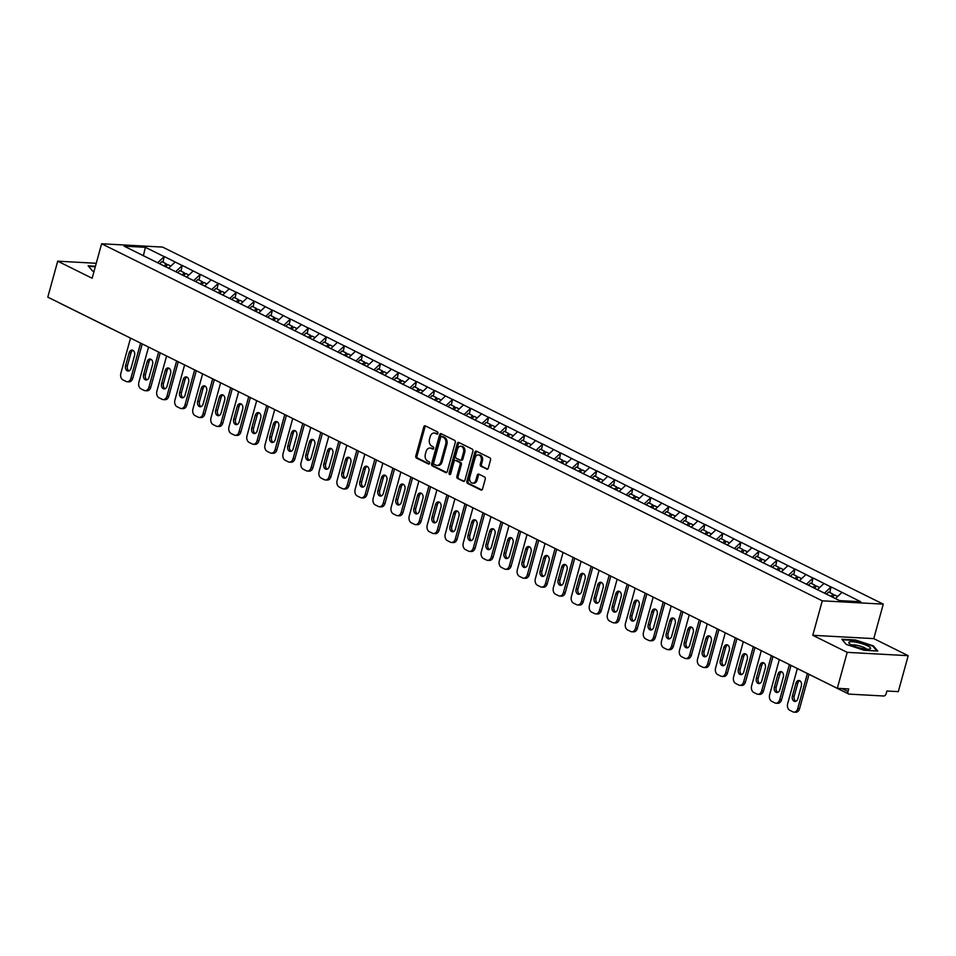 <?xml version="1.0" encoding="UTF-8"?>
<svg xmlns="http://www.w3.org/2000/svg" width="956" height="956" viewBox="0 0 956 956"><rect width="100%" height="100%" fill="white"/><g stroke="black" fill="none" stroke-linecap="round" stroke-linejoin="round"><path stroke-width="1.43" d="M437.896 433.367A1.195 0.848 -86.9 0 0 437.418 431.849L425.36 425.874A1.709 1.219 -86.9 0 0 423.783 426.926L415.8 455.928A1.709 1.219 -86.9 0 0 416.493 458.103L428.539 464.066A1.195 0.848 -86.9 0 0 429.16 461.82L427.595 461.043A5.461 3.896 -86.9 0 1 425.384 454.088L426.053 451.674A5.461 3.896 -86.9 0 1 429.985 448.017A5.461 3.896 -86.9 0 1 431.108 448.316L432.662 449.081A1.195 0.848 -86.9 0 0 433.283 446.834L431.73 446.058A5.461 3.896 -86.9 0 1 429.519 439.103L430.188 436.689A5.461 3.896 -86.9 0 1 434.108 433.032A5.461 3.896 -86.9 0 1 435.231 433.331L436.796 434.096A1.195 0.848 -86.9 0 0 437.896 433.367M486.7 469.169A1.709 1.219 -86.9 0 0 488.277 468.129L490.524 459.991A1.709 1.219 -86.9 0 0 489.83 457.816L476.447 451.184A1.709 1.219 -86.9 0 0 474.869 452.236L466.887 481.238A1.709 1.219 -86.9 0 0 467.568 483.413L480.952 490.046A1.709 1.219 -86.9 0 0 482.529 488.994L485.242 479.159A1.709 1.219 -86.9 0 0 484.549 476.984L478.825 474.152A1.709 1.219 -86.9 0 0 477.247 475.204L475.897 480.079A4.565 3.25 -86.9 0 1 472.623 483.139A4.565 3.25 -86.9 0 1 469.838 477.068L475.096 457.972A4.565 3.25 -86.9 0 1 478.382 454.913A4.565 3.25 -86.9 0 1 481.167 460.983L480.282 464.162A1.709 1.219 -86.9 0 0 480.976 466.337L487.417 469.217M812.779 635.298L847.207 652.351L837.301 688.308L47.8 297.137L57.707 261.179L92.135 278.244L101.623 243.768L822.28 600.822L812.779 635.298L873.772 638.62L883.272 604.144L822.28 600.822M455.259 442.509A1.709 1.219 -86.9 0 0 454.566 440.346L441.182 433.713A1.709 1.219 -86.9 0 0 439.605 434.765L431.622 463.768A1.709 1.219 -86.9 0 0 432.303 465.942L445.687 472.575A1.709 1.219 -86.9 0 0 447.265 471.523L455.259 442.509M458.82 442.449L472.192 449.081A1.709 1.219 -86.9 0 1 472.885 451.256L464.903 480.259A1.709 1.219 -86.9 0 1 463.325 481.31L457.589 478.466A1.709 1.219 -86.9 0 1 456.908 476.291L460.147 464.532A1.709 1.219 -86.9 0 0 459.454 462.357L455.654 460.481A1.709 1.219 -86.9 0 0 454.076 461.521L450.706 473.77A1.195 0.848 -86.9 0 1 449.117 472.981L457.243 443.5A1.709 1.219 -86.9 0 1 458.82 442.449M883.272 604.144L162.616 247.09L101.623 243.768M829.82 592.589L830.979 587.008L824.466 593.138M831.35 587.032L860.735 601.742L839.499 600.595L124.161 246.17L145.396 247.317L164.169 256.626L157.656 262.757M162.998 262.207L164.169 256.626M164.528 256.65L182.19 265.553L175.677 271.683M181.019 271.134L182.19 265.553M182.548 265.577L200.21 274.48L193.698 280.622M199.039 280.06L200.21 274.48M200.569 274.503L218.231 283.418L211.718 289.549M217.06 288.999L218.231 283.418M218.601 283.43L236.251 292.345L229.739 298.475M235.08 297.925L236.251 292.345M236.622 292.357L254.272 301.271L247.759 307.402M253.113 306.852L254.272 301.271M254.643 301.295L272.293 310.198L265.78 316.328M271.134 315.779L272.293 310.198M272.663 310.222L290.313 319.125L283.812 325.267M289.154 324.717L290.313 319.125M290.684 319.149L308.346 328.063L301.833 334.194M307.175 333.644L308.346 328.063M308.704 328.075L326.366 336.99L319.854 343.12M325.195 342.571L326.366 336.99M326.725 337.002L344.387 345.917L337.874 352.047M343.216 351.497L344.387 345.917M344.746 345.941L362.408 354.843L355.895 360.986M361.237 360.424L362.408 354.843M362.778 354.867L380.428 363.77L373.916 369.912M379.257 369.363L380.428 363.77M380.799 363.794L398.449 372.709L391.936 378.839M397.29 378.289L398.449 372.709M398.819 372.721L416.469 381.635L409.957 387.766M415.31 387.216L416.469 381.635M416.84 381.659L434.49 390.562L427.989 396.692M433.331 396.143L434.49 390.562M434.861 390.586L452.523 399.489L446.01 405.631M451.351 405.081L452.523 399.489M452.881 399.512L470.543 408.427L464.03 414.557M469.372 414.008L470.543 408.427M470.902 408.439L488.564 417.354L482.051 423.484M487.393 422.934L488.564 417.354M488.922 417.366L506.584 426.28L500.072 432.411M505.413 431.861L506.584 426.28M506.955 426.304L524.605 435.207L518.092 441.349M523.434 440.788L524.605 435.207M524.975 435.231L542.626 444.134L536.113 450.276M541.466 449.726L542.626 444.134M542.996 444.158L560.646 453.072L554.133 459.203M559.487 458.653L560.646 453.072M561.017 453.084L578.667 461.999L572.166 468.129M577.508 467.58L578.667 461.999M579.037 462.023L596.699 470.926L590.187 477.056M595.528 476.506L596.699 470.926M597.058 470.95L614.72 479.852L608.207 485.995M613.549 485.445L614.72 479.852M615.078 479.876L632.741 488.791L626.228 494.921M631.569 494.372L632.741 488.791M633.099 488.803L650.761 497.718L644.248 503.848M649.59 503.298L650.761 497.718M651.132 497.729L668.782 506.644L662.269 512.775M667.611 512.225L668.782 506.644M669.152 506.668L686.802 515.571L680.29 521.713M685.643 521.151L686.802 515.571M687.173 515.595L704.823 524.497L698.31 530.64M703.664 530.09L704.823 524.497M705.193 524.521L722.844 533.436L716.343 539.566M721.684 539.017L722.844 533.436M723.214 533.448L740.876 542.363L734.363 548.493M739.705 547.943L740.876 542.363M741.235 542.387L758.897 551.289L752.384 557.42M757.726 556.87L758.897 551.289M759.255 551.313L776.917 560.216L770.405 566.358M775.746 565.809L776.917 560.216M777.276 560.24L794.938 569.155L788.425 575.285M793.767 574.735L794.938 569.155M795.308 569.167L812.958 578.081L806.446 584.212M811.787 583.662L812.958 578.081M813.329 578.093L830.979 587.008M823.929 583.519L817.308 589.756M805.908 574.592L799.288 580.83M787.887 565.653L781.267 571.903M769.867 556.727L763.247 562.965M751.846 547.8L745.226 554.038M733.826 538.873L727.205 545.111M715.805 529.947L709.173 536.185M697.784 521.008L691.152 527.246M679.752 512.081L673.132 518.319M661.731 503.155L655.111 509.393M643.711 494.228L637.09 500.466M625.69 485.29L619.07 491.539M607.669 476.363L601.049 482.601M589.649 467.436L583.029 473.674M571.628 458.51L564.996 464.747M553.608 449.583L546.975 455.821M535.575 440.644L528.955 446.882M517.555 431.718L510.934 437.956M499.534 422.791L492.914 429.029M481.513 413.864L474.893 420.102M463.493 404.926L456.872 411.176M445.472 395.999L438.852 402.237M427.452 387.072L420.819 393.31M409.431 378.146L402.799 384.384M391.398 369.219L384.778 375.457M373.378 360.281L366.757 366.518M355.357 351.354L348.737 357.592M337.337 342.427L330.716 348.665M319.316 333.501L312.696 339.739M301.295 324.562L294.675 330.812M283.275 315.635L276.654 321.873M265.254 306.709L258.622 312.947M247.222 297.782L240.601 304.02M229.201 288.855L222.581 295.093M211.18 279.917L204.56 286.155M193.16 270.99L186.54 277.228M175.139 262.064L168.519 268.301M59.499 302.933A2.605 1.757 -63.6 0 1 59.153 302.825A2.605 1.757 -63.6 0 1 58.854 302.61M145.396 247.317L143.34 255.826M96.245 263.282L57.707 261.179M847.207 652.351L908.2 655.685L898.293 691.63L886.893 691.009L886.164 693.638A2.605 1.757 116.4 0 1 883.655 696.004L849.143 694.116A2.605 1.757 116.4 0 1 848.653 693.996A2.605 1.757 116.4 0 1 847.984 691.558L848.713 688.929L837.301 688.308M908.2 655.685L873.772 638.62M841.961 592.445L835.448 598.576M95.445 266.222L88.155 265.828L92.517 270.978L93.999 271.468M841.854 639.253L846.203 644.404L864.152 650.295L877.739 651.036L873.39 645.886L855.441 639.994L841.854 639.253M437.573 433.94L436.45 433.391A5.461 3.896 -86.9 0 0 435.327 433.092L434.108 433.032M429.985 448.017L431.204 448.077A5.461 3.896 -86.9 0 1 432.327 448.376L433.438 448.938M425.647 426.018A1.709 1.219 -86.9 0 0 425.002 426.985L417.019 456A1.709 1.219 -86.9 0 0 417.712 458.163L429.316 463.923M441.469 433.857A1.709 1.219 -86.9 0 0 440.824 434.825L432.841 463.827A1.709 1.219 -86.9 0 0 433.522 466.002L446.619 472.491M441.815 436.581A1.195 0.848 -86.9 0 0 440.704 437.322L433.689 462.776A1.195 0.848 -86.9 0 0 434.179 464.305L435.817 465.118A5.461 3.896 -86.9 0 0 436.94 465.417A5.461 3.896 -86.9 0 0 440.871 461.76L445.663 444.349A5.461 3.896 -86.9 0 0 443.453 437.406L441.815 436.581L443.034 436.653A1.195 0.848 -86.9 0 0 442.532 436.629M436.94 465.417L438.159 465.488A5.461 3.896 -86.9 0 0 442.09 461.82L440.871 461.76M443.034 436.653L444.671 437.466A5.461 3.896 -86.9 0 1 446.882 444.421L442.09 461.82M464.258 481.226L457.589 478.466M456.167 460.505A1.709 1.219 -86.9 0 1 456.872 460.541L460.673 462.429A1.709 1.219 -86.9 0 1 461.366 464.604L458.127 476.363A1.709 1.219 -86.9 0 0 458.808 478.538M459.107 442.592A1.709 1.219 -86.9 0 0 458.462 443.56L450.336 473.053A1.195 0.848 -86.9 0 0 450.479 474.248M463.505 452.331A4.565 3.25 -86.9 0 0 460.72 446.261A4.565 3.25 -86.9 0 0 457.434 449.32L455.582 456.048A1.709 1.219 -86.9 0 0 456.275 458.223L460.075 460.099A1.709 1.219 -86.9 0 0 461.652 459.059L463.505 452.331L464.724 452.391A4.565 3.25 -86.9 0 0 461.939 446.333L460.72 446.261M461.294 460.171A1.709 1.219 -86.9 0 0 462.871 459.119L461.652 459.059M464.724 452.391L462.871 459.119M478.382 454.913L479.601 454.984A4.565 3.25 -86.9 0 1 482.386 461.043L481.501 464.234A1.709 1.219 -86.9 0 0 482.194 466.409L487.632 469.097M472.623 483.139L473.841 483.198A4.565 3.25 -86.9 0 0 477.128 480.139L475.897 480.079M479.111 474.296A1.709 1.219 -86.9 0 0 478.466 475.263L477.128 480.139M476.733 451.328A1.709 1.219 -86.9 0 0 476.088 452.296L468.105 481.31A1.709 1.219 -86.9 0 0 468.799 483.485L481.884 489.962M873.198 646.579L873.39 645.886M130.542 338.125L120.862 373.27A5.222 3.716 -86.9 0 0 122.966 379.914L126.084 381.468A5.222 3.716 -86.9 0 0 127.16 381.755A5.222 3.716 -86.9 0 0 130.912 378.253L132.741 378.361L142.229 343.921M132.741 378.361A5.222 3.716 93.1 0 1 128.988 381.85L127.16 381.755M129 370.904A4.087 2.916 93.1 0 1 127.423 365.742L130.948 352.931A4.087 2.916 93.1 0 1 132.956 350.35M130.912 378.253L140.592 343.108M129.12 352.836A4.087 2.916 93.1 0 1 132.048 350.099A4.087 2.916 93.1 0 1 134.545 355.524L131.02 368.323A4.087 2.916 93.1 0 1 128.08 371.059A4.087 2.916 93.1 0 1 125.583 365.634L129.12 352.836L130.948 352.931M164.014 266.067L166.26 263.832L161.815 261.621L159.676 263.76M167.013 265.314L166.26 263.832M165.519 266.82L167.766 264.573L170.849 266.103M148.562 347.064L138.883 382.209A5.222 3.716 -86.9 0 0 140.986 388.853L144.105 390.395A5.222 3.716 -86.9 0 0 145.181 390.681A5.222 3.716 -86.9 0 0 148.933 387.18L150.761 387.288L160.25 352.848M150.761 387.288A5.222 3.716 93.1 0 1 147.009 390.777L145.181 390.681M147.033 379.843A4.087 2.916 93.1 0 1 145.443 374.668L148.969 361.858A4.087 2.916 93.1 0 1 150.976 359.277M148.933 387.18L158.612 352.035M147.14 361.762A4.087 2.916 93.1 0 1 150.068 359.026A4.087 2.916 93.1 0 1 152.566 364.451L149.04 377.262A4.087 2.916 93.1 0 1 146.101 379.998A4.087 2.916 93.1 0 1 143.615 374.573L147.14 361.762L148.969 361.858M182.034 275.005L184.293 272.759L179.836 270.548L177.696 272.687M185.034 274.252L184.293 272.759M183.54 275.746L185.787 273.5L188.87 275.029M166.583 355.99L156.904 391.135A5.222 3.716 -86.9 0 0 159.007 397.78L162.126 399.321A5.222 3.716 -86.9 0 0 163.201 399.608A5.222 3.716 -86.9 0 0 166.953 396.119L168.782 396.214L178.27 361.774M168.782 396.214A5.222 3.716 93.1 0 1 165.03 399.704L163.201 399.608M165.053 388.769A4.087 2.916 93.1 0 1 163.464 383.595L166.989 370.797A4.087 2.916 93.1 0 1 168.997 368.215M166.953 396.119L176.633 360.974M165.161 370.689A4.087 2.916 93.1 0 1 168.101 367.952A4.087 2.916 93.1 0 1 170.586 373.378L167.061 386.188A4.087 2.916 93.1 0 1 164.121 388.925A4.087 2.916 93.1 0 1 161.636 383.499L165.161 370.689L166.989 370.797M200.055 283.932L202.314 281.685L197.856 279.487L195.717 281.614M203.054 283.179L202.314 281.685M201.561 284.673L203.807 282.426L206.902 283.956M184.604 364.917L174.924 400.062A5.222 3.716 -86.9 0 0 177.027 406.706L180.158 408.248A5.222 3.716 -86.9 0 0 181.222 408.535A5.222 3.716 -86.9 0 0 184.974 405.045L186.802 405.141L196.291 370.713M186.802 405.141A5.222 3.716 93.1 0 1 183.05 408.642L181.222 408.535M183.074 397.696A4.087 2.916 93.1 0 1 181.485 392.522L185.01 379.723A4.087 2.916 93.1 0 1 187.018 377.142M184.974 405.045L194.654 369.9M183.182 379.616A4.087 2.916 93.1 0 1 186.121 376.879A4.087 2.916 93.1 0 1 188.607 382.316L185.082 395.115A4.087 2.916 93.1 0 1 182.142 397.851A4.087 2.916 93.1 0 1 179.656 392.426L183.182 379.616L185.01 379.723M218.076 292.859L220.334 290.612L215.889 288.413L213.738 290.552M221.075 292.106L220.334 290.612M219.581 293.6L221.828 291.353L224.923 292.883M202.624 373.844L192.945 408.989A5.222 3.716 -86.9 0 0 195.06 415.633L198.179 417.175A5.222 3.716 -86.9 0 0 199.242 417.473A5.222 3.716 -86.9 0 0 202.995 413.972L204.823 414.067L214.311 379.64M204.823 414.067A5.222 3.716 93.1 0 1 201.083 417.569L199.242 417.473M201.095 406.623A4.087 2.916 93.1 0 1 199.505 401.46L203.031 388.65A4.087 2.916 93.1 0 1 205.038 386.069M202.995 413.972L212.674 378.827M201.202 388.554A4.087 2.916 93.1 0 1 204.142 385.818A4.087 2.916 93.1 0 1 206.627 391.243L203.102 404.041A4.087 2.916 93.1 0 1 200.163 406.778A4.087 2.916 93.1 0 1 197.677 401.353L201.202 388.554L203.031 388.65M236.096 301.785L238.355 299.539L233.909 297.34L231.758 299.479M239.108 301.032L238.355 299.539M237.602 302.526L239.86 300.292L242.944 301.821M220.645 382.782L210.965 417.927A5.222 3.716 -86.9 0 0 213.08 424.56L216.199 426.113A5.222 3.716 -86.9 0 0 217.275 426.4A5.222 3.716 -86.9 0 0 221.015 422.899L222.844 423.006L232.332 388.566M222.844 423.006A5.222 3.716 93.1 0 1 219.103 426.495L217.275 426.4M219.115 415.549A4.087 2.916 93.1 0 1 217.526 410.387L221.051 397.577A4.087 2.916 93.1 0 1 223.071 394.995M221.015 422.899L230.695 387.754M219.223 397.481A4.087 2.916 93.1 0 1 222.162 394.744A4.087 2.916 93.1 0 1 224.66 400.17L221.123 412.98A4.087 2.916 93.1 0 1 218.195 415.717A4.087 2.916 93.1 0 1 215.698 410.279L219.223 397.481L221.051 397.577M254.117 310.712L256.375 308.477L251.93 306.267L249.779 308.406M257.128 309.971L256.375 308.477M255.622 311.465L257.881 309.218L260.964 310.748M92.565 270.99L88.633 266.33L95.313 266.7M870.175 648.909A11.305 2.318 15.4 0 0 862.814 643.986A11.305 2.318 15.4 0 0 849.239 642.038A11.305 2.318 15.4 0 0 849.322 643.484A11.305 2.318 15.4 0 0 859.086 647.714A11.305 2.318 15.4 0 0 869.637 649.088A11.305 2.318 15.4 0 0 870.175 648.909M866.578 649.148A7.744 1.589 15.4 0 0 859.755 645.933A7.744 1.589 15.4 0 0 852.011 645.061A7.744 1.589 15.4 0 0 851.916 645.109M846.251 644.416L842.32 639.767L855.489 640.484L872.876 646.196L876.939 651M238.665 391.709L228.986 426.854A5.222 3.716 -86.9 0 0 231.101 433.498L234.22 435.04A5.222 3.716 -86.9 0 0 235.296 435.327A5.222 3.716 -86.9 0 0 239.036 431.837L240.876 431.933L250.353 397.493M240.876 431.933A5.222 3.716 93.1 0 1 237.124 435.422L235.296 435.327M237.136 424.488A4.087 2.916 93.1 0 1 235.546 419.314L239.072 406.503A4.087 2.916 93.1 0 1 241.091 403.934M239.036 431.837L248.727 396.68M237.243 406.408A4.087 2.916 93.1 0 1 240.183 403.671A4.087 2.916 93.1 0 1 242.681 409.096L239.155 421.907A4.087 2.916 93.1 0 1 236.216 424.643A4.087 2.916 93.1 0 1 233.718 419.218L237.243 406.408L239.072 406.503M272.149 319.651L274.396 317.404L269.951 315.193L267.8 317.332M275.149 318.898L274.396 317.404M273.643 320.391L275.902 318.145L278.985 319.674M256.698 400.636L247.006 435.781A5.222 3.716 -86.9 0 0 249.122 442.425L252.241 443.966A5.222 3.716 -86.9 0 0 253.316 444.253A5.222 3.716 -86.9 0 0 257.068 440.764L258.897 440.859L268.373 406.42M258.897 440.859A5.222 3.716 93.1 0 1 255.144 444.361L253.316 444.253M255.156 433.415A4.087 2.916 93.1 0 1 253.567 428.24L257.104 415.442A4.087 2.916 93.1 0 1 259.112 412.861M257.068 440.764L266.748 405.619M255.264 415.334A4.087 2.916 93.1 0 1 258.204 412.598A4.087 2.916 93.1 0 1 260.701 418.023L257.176 430.833A4.087 2.916 93.1 0 1 254.236 433.57A4.087 2.916 93.1 0 1 251.739 428.145L255.264 415.334L257.104 415.442M290.17 328.577L292.416 326.331L287.971 324.132L285.832 326.259M293.169 327.824L292.416 326.331M291.664 329.318L293.922 327.072L297.005 328.601M274.719 409.562L265.039 444.707A5.222 3.716 -86.9 0 0 267.142 451.351L270.261 452.893A5.222 3.716 -86.9 0 0 271.337 453.18A5.222 3.716 -86.9 0 0 275.089 449.69L276.917 449.786L286.406 415.358M276.917 449.786A5.222 3.716 93.1 0 1 273.165 453.287L271.337 453.18M273.177 442.341A4.087 2.916 93.1 0 1 271.6 437.167L275.125 424.368A4.087 2.916 93.1 0 1 277.132 421.787M275.089 449.69L284.769 414.546M273.296 424.273A4.087 2.916 93.1 0 1 276.224 421.524A4.087 2.916 93.1 0 1 278.722 426.962L275.197 439.76A4.087 2.916 93.1 0 1 272.257 442.497A4.087 2.916 93.1 0 1 269.759 437.071L273.296 424.273L275.125 424.368M308.19 337.504L310.437 335.257L305.992 333.058L303.853 335.197M311.19 336.751L310.437 335.257M309.696 338.245L311.943 336.01L315.026 337.54M292.739 418.489L283.06 453.634A5.222 3.716 -86.9 0 0 285.163 460.278L288.282 461.832A5.222 3.716 -86.9 0 0 289.357 462.118A5.222 3.716 -86.9 0 0 293.11 458.617L294.938 458.725L304.426 424.285M294.938 458.725A5.222 3.716 93.1 0 1 291.186 462.214L289.357 462.118M291.21 451.268A4.087 2.916 93.1 0 1 289.62 446.105L293.145 433.295A4.087 2.916 93.1 0 1 295.153 430.714M293.11 458.617L302.789 423.472M291.317 433.199A4.087 2.916 93.1 0 1 294.245 430.463A4.087 2.916 93.1 0 1 296.742 435.888L293.217 448.687A4.087 2.916 93.1 0 1 290.277 451.423A4.087 2.916 93.1 0 1 287.792 445.998L291.317 433.199L293.145 433.295M326.211 346.43L328.47 344.196L324.012 341.985L321.873 344.124M329.211 345.678L328.47 344.196M327.717 347.183L329.963 344.937L333.046 346.466M310.76 427.428L301.08 462.573A5.222 3.716 -86.9 0 0 303.183 469.205L306.302 470.758A5.222 3.716 -86.9 0 0 307.378 471.045A5.222 3.716 -86.9 0 0 311.13 467.544L312.959 467.651L322.447 433.211M312.959 467.651A5.222 3.716 93.1 0 1 309.206 471.141L307.378 471.045M309.23 460.206A4.087 2.916 93.1 0 1 307.641 455.032L311.166 442.222A4.087 2.916 93.1 0 1 313.174 439.64M311.13 467.544L320.81 432.399M309.338 442.126A4.087 2.916 93.1 0 1 312.277 439.39A4.087 2.916 93.1 0 1 314.763 444.815L311.238 457.625A4.087 2.916 93.1 0 1 308.298 460.362A4.087 2.916 93.1 0 1 305.812 454.925L309.338 442.126L311.166 442.222M344.232 355.357L346.49 353.123L342.033 350.912L339.894 353.051M347.231 354.616L346.49 353.123M345.737 356.11L347.984 353.863L351.079 355.393M328.78 436.354L319.101 471.499A5.222 3.716 -86.9 0 0 321.204 478.143L324.335 479.685A5.222 3.716 -86.9 0 0 325.399 479.972A5.222 3.716 -86.9 0 0 329.151 476.482L330.979 476.578L340.467 442.138M330.979 476.578A5.222 3.716 93.1 0 1 327.227 480.067L325.399 479.972M327.251 469.133A4.087 2.916 93.1 0 1 325.661 463.959L329.187 451.16A4.087 2.916 93.1 0 1 331.194 448.579M329.151 476.482L338.83 441.337M327.358 451.053A4.087 2.916 93.1 0 1 330.298 448.316A4.087 2.916 93.1 0 1 332.784 453.742L329.258 466.552A4.087 2.916 93.1 0 1 326.319 469.288A4.087 2.916 93.1 0 1 323.833 463.863L327.358 451.053L329.187 451.16M362.252 364.296L364.511 362.049L360.065 359.85L357.914 361.977M365.252 363.543L364.511 362.049M363.758 365.037L366.005 362.79L369.1 364.32M346.801 445.281L337.121 480.426A5.222 3.716 -86.9 0 0 339.237 487.07L342.356 488.612A5.222 3.716 -86.9 0 0 343.419 488.898A5.222 3.716 -86.9 0 0 347.171 485.409L349 485.505L358.488 451.077M349 485.505A5.222 3.716 93.1 0 1 345.247 489.006L343.419 488.898M345.271 478.06A4.087 2.916 93.1 0 1 343.682 472.885L347.207 460.087A4.087 2.916 93.1 0 1 349.215 457.506M347.171 485.409L356.851 450.264M345.379 459.979A4.087 2.916 93.1 0 1 348.319 457.243A4.087 2.916 93.1 0 1 350.804 462.68L347.279 475.479A4.087 2.916 93.1 0 1 344.339 478.215A4.087 2.916 93.1 0 1 341.854 472.79L345.379 459.979L347.207 460.087M380.273 373.222L382.531 370.976L378.086 368.777L375.935 370.916M383.284 372.47L382.531 370.976M381.779 373.963L384.037 371.717L387.12 373.246M364.822 454.208L355.142 489.353A5.222 3.716 -86.9 0 0 357.257 495.997L360.376 497.538A5.222 3.716 -86.9 0 0 361.452 497.825A5.222 3.716 -86.9 0 0 365.192 494.336L367.02 494.431L376.509 460.003M367.02 494.431A5.222 3.716 93.1 0 1 363.28 497.933L361.452 497.825M363.292 486.986A4.087 2.916 93.1 0 1 361.703 481.812L365.228 469.014A4.087 2.916 93.1 0 1 367.247 466.432M365.192 494.336L374.872 459.191M363.4 468.918A4.087 2.916 93.1 0 1 366.339 466.181A4.087 2.916 93.1 0 1 368.837 471.607L365.3 484.405A4.087 2.916 93.1 0 1 362.372 487.142A4.087 2.916 93.1 0 1 359.874 481.716L363.4 468.918L365.228 469.014M398.294 382.149L400.552 379.902L396.107 377.704L393.956 379.843M401.305 381.396L400.552 379.902M399.799 382.89L402.058 380.655L405.141 382.185M382.842 463.146L373.163 498.291A5.222 3.716 -86.9 0 0 375.278 504.923L378.397 506.477A5.222 3.716 -86.9 0 0 379.472 506.764A5.222 3.716 -86.9 0 0 383.213 503.262L385.053 503.37L394.529 468.93M385.053 503.37A5.222 3.716 93.1 0 1 381.301 506.859L379.472 506.764M381.313 495.913A4.087 2.916 93.1 0 1 379.723 490.751L383.248 477.94A4.087 2.916 93.1 0 1 385.268 475.359M383.213 503.262L392.904 468.117M381.42 477.845A4.087 2.916 93.1 0 1 384.36 475.108A4.087 2.916 93.1 0 1 386.857 480.533L383.332 493.344A4.087 2.916 93.1 0 1 380.392 496.08A4.087 2.916 93.1 0 1 377.895 490.643L381.42 477.845L383.248 477.94M416.326 391.076L418.573 388.841L414.127 386.63L411.976 388.769M419.325 390.335L418.573 388.841M417.82 391.829L420.078 389.582L423.161 391.112M400.875 472.073L391.183 507.218A5.222 3.716 -86.9 0 0 393.298 513.862L396.417 515.404A5.222 3.716 -86.9 0 0 397.493 515.69A5.222 3.716 -86.9 0 0 401.245 512.189L403.074 512.297L412.55 477.857M403.074 512.297A5.222 3.716 93.1 0 1 399.321 515.786L397.493 515.69M399.333 504.852A4.087 2.916 93.1 0 1 397.744 499.677L401.281 486.867A4.087 2.916 93.1 0 1 403.289 484.298M401.245 512.189L410.925 477.044M399.441 486.771A4.087 2.916 93.1 0 1 402.38 484.035A4.087 2.916 93.1 0 1 404.878 489.46L401.353 502.27A4.087 2.916 93.1 0 1 398.413 505.007A4.087 2.916 93.1 0 1 395.915 499.582L399.441 486.771L401.281 486.867M434.347 400.014L436.593 397.768L432.148 395.557L430.009 397.696M437.346 399.261L436.593 397.768M435.84 400.755L438.099 398.509L441.182 400.038M418.895 480.999L409.216 516.144A5.222 3.716 -86.9 0 0 411.319 522.789L414.438 524.33A5.222 3.716 -86.9 0 0 415.513 524.617A5.222 3.716 -86.9 0 0 419.266 521.128L421.094 521.223L430.582 486.783M421.094 521.223A5.222 3.716 93.1 0 1 417.342 524.713L415.513 524.617M417.354 513.778A4.087 2.916 93.1 0 1 415.776 508.604L419.302 495.805A4.087 2.916 93.1 0 1 421.309 493.224M419.266 521.128L428.945 485.983M417.473 495.698A4.087 2.916 93.1 0 1 420.401 492.961A4.087 2.916 93.1 0 1 422.899 498.387L419.373 511.197A4.087 2.916 93.1 0 1 416.434 513.934A4.087 2.916 93.1 0 1 413.936 508.508L417.473 495.698L419.302 495.805M452.367 408.941L454.614 406.694L450.168 404.496L448.029 406.623M455.367 408.188L454.614 406.694M453.873 409.682L456.12 407.435L459.203 408.965M436.916 489.926L427.236 525.071A5.222 3.716 -86.9 0 0 429.34 531.715L432.459 533.257A5.222 3.716 -86.9 0 0 433.534 533.544A5.222 3.716 -86.9 0 0 437.286 530.054L439.115 530.15L448.603 495.722M439.115 530.15A5.222 3.716 93.1 0 1 435.362 533.651L433.534 533.544M435.386 522.705A4.087 2.916 93.1 0 1 433.797 517.531L437.322 504.732A4.087 2.916 93.1 0 1 439.33 502.151M437.286 530.054L446.966 494.909M435.494 504.625A4.087 2.916 93.1 0 1 438.422 501.888A4.087 2.916 93.1 0 1 440.919 507.325L437.394 520.124A4.087 2.916 93.1 0 1 434.454 522.86A4.087 2.916 93.1 0 1 431.969 517.435L435.494 504.625L437.322 504.732M470.388 417.868L472.646 415.621L468.189 413.422L466.05 415.561M473.387 417.115L472.646 415.621M471.894 418.609L474.14 416.374L477.223 417.903M454.937 498.853L445.257 533.998A5.222 3.716 -86.9 0 0 447.36 540.642L450.479 542.195A5.222 3.716 -86.9 0 0 451.555 542.482A5.222 3.716 -86.9 0 0 455.307 538.981L457.135 539.076L466.624 504.649M457.135 539.076A5.222 3.716 93.1 0 1 453.383 542.578L451.555 542.482M453.407 531.632A4.087 2.916 93.1 0 1 451.818 526.469L455.343 513.659A4.087 2.916 93.1 0 1 457.35 511.078M455.307 538.981L464.986 503.836M453.514 513.563A4.087 2.916 93.1 0 1 456.454 510.827A4.087 2.916 93.1 0 1 458.94 516.252L455.415 529.05A4.087 2.916 93.1 0 1 452.475 531.787A4.087 2.916 93.1 0 1 449.989 526.362L453.514 513.563L455.343 513.659M488.408 426.794L490.667 424.56L486.21 422.349L484.071 424.488M491.408 426.041L490.667 424.56M489.914 427.547L492.161 425.3L495.256 426.83M472.957 507.791L463.278 542.936A5.222 3.716 -86.9 0 0 465.381 549.569L468.5 551.122A5.222 3.716 -86.9 0 0 469.575 551.409A5.222 3.716 -86.9 0 0 473.328 547.908L475.156 548.015L484.644 513.575M475.156 548.015A5.222 3.716 93.1 0 1 471.404 551.504L469.575 551.409M471.428 540.558A4.087 2.916 93.1 0 1 469.838 535.396L473.363 522.585A4.087 2.916 93.1 0 1 475.371 520.004M473.328 547.908L483.007 512.763M471.535 522.49A4.087 2.916 93.1 0 1 474.475 519.753A4.087 2.916 93.1 0 1 476.96 525.179L473.435 537.989A4.087 2.916 93.1 0 1 470.495 540.726A4.087 2.916 93.1 0 1 468.01 535.288L471.535 522.49L473.363 522.585M506.429 435.721L508.688 433.486L504.242 431.276L502.091 433.415M509.429 434.98L508.688 433.486M507.935 436.474L510.181 434.227L513.276 435.757M490.978 516.718L481.298 551.863A5.222 3.716 -86.9 0 0 483.413 558.507L486.532 560.049A5.222 3.716 -86.9 0 0 487.596 560.336A5.222 3.716 -86.9 0 0 491.348 556.846L493.177 556.942L502.665 522.502M493.177 556.942A5.222 3.716 93.1 0 1 489.424 560.431L487.596 560.336M489.448 549.497A4.087 2.916 93.1 0 1 487.859 544.322L491.384 531.512A4.087 2.916 93.1 0 1 493.392 528.943M491.348 556.846L501.028 521.701M489.556 531.417A4.087 2.916 93.1 0 1 492.495 528.68A4.087 2.916 93.1 0 1 494.981 534.105L491.456 546.916A4.087 2.916 93.1 0 1 488.516 549.652A4.087 2.916 93.1 0 1 486.03 544.227L489.556 531.417L491.384 531.512M524.45 444.66L526.708 442.413L522.263 440.214L520.112 442.341M527.461 443.907L526.708 442.413M525.955 445.4L528.214 443.154L531.297 444.683M508.998 525.645L499.319 560.79A5.222 3.716 -86.9 0 0 501.434 567.434L504.553 568.975A5.222 3.716 -86.9 0 0 505.616 569.262A5.222 3.716 -86.9 0 0 509.369 565.773L511.197 565.868L520.685 531.44M511.197 565.868A5.222 3.716 93.1 0 1 507.457 569.37L505.616 569.262M507.469 558.423A4.087 2.916 93.1 0 1 505.879 553.249L509.405 540.451A4.087 2.916 93.1 0 1 511.424 537.87M509.369 565.773L519.048 530.628M507.576 540.343A4.087 2.916 93.1 0 1 510.516 537.607A4.087 2.916 93.1 0 1 513.014 543.044L509.476 555.842A4.087 2.916 93.1 0 1 506.549 558.579A4.087 2.916 93.1 0 1 504.051 553.154L507.576 540.343L509.405 540.451M542.47 453.586L544.729 451.34L540.283 449.141L538.132 451.268M545.482 452.833L544.729 451.34M543.976 454.327L546.235 452.08L549.318 453.61M527.019 534.571L517.339 569.716A5.222 3.716 -86.9 0 0 519.455 576.36L522.574 577.902A5.222 3.716 -86.9 0 0 523.649 578.189A5.222 3.716 -86.9 0 0 527.389 574.699L529.23 574.795L538.706 540.367M529.23 574.795A5.222 3.716 93.1 0 1 525.477 578.296L523.649 578.189M525.489 567.35A4.087 2.916 93.1 0 1 523.9 562.176L527.425 549.377A4.087 2.916 93.1 0 1 529.445 546.796M527.389 574.699L537.069 539.554M525.597 549.282A4.087 2.916 93.1 0 1 528.537 546.545A4.087 2.916 93.1 0 1 531.034 551.971L527.497 564.769A4.087 2.916 93.1 0 1 524.569 567.505A4.087 2.916 93.1 0 1 522.072 562.08L525.597 549.282L527.425 549.377M560.503 462.513L562.749 460.266L558.304 458.067L556.153 460.206M563.502 461.76L562.749 460.266M561.997 463.254L564.255 461.019L567.338 462.549M545.051 543.51L535.36 578.655A5.222 3.716 -86.9 0 0 537.475 585.287L540.594 586.841A5.222 3.716 -86.9 0 0 541.67 587.127A5.222 3.716 -86.9 0 0 545.422 583.626L547.25 583.734L556.727 549.294M547.25 583.734A5.222 3.716 93.1 0 1 543.498 587.223L541.67 587.127M543.51 576.277A4.087 2.916 93.1 0 1 541.921 571.114L545.458 558.304A4.087 2.916 93.1 0 1 547.465 555.723M545.422 583.626L555.101 548.481M543.617 558.208A4.087 2.916 93.1 0 1 546.557 555.472A4.087 2.916 93.1 0 1 549.055 560.897L545.529 573.696A4.087 2.916 93.1 0 1 542.59 576.444A4.087 2.916 93.1 0 1 540.092 571.007L543.617 558.208L545.458 558.304M578.523 471.439L580.77 469.205L576.325 466.994L574.186 469.133M581.523 470.699L580.77 469.205M580.017 472.192L582.276 469.946L585.359 471.475M563.072 552.437L553.393 587.582A5.222 3.716 -86.9 0 0 555.496 594.226L558.615 595.767A5.222 3.716 -86.9 0 0 559.69 596.054A5.222 3.716 -86.9 0 0 563.442 592.553L565.271 592.66L574.747 558.22M565.271 592.66A5.222 3.716 93.1 0 1 561.519 596.15L559.69 596.054M561.53 585.215A4.087 2.916 93.1 0 1 559.941 580.041L563.478 567.231A4.087 2.916 93.1 0 1 565.486 564.649M563.442 592.553L573.122 557.408M561.65 567.135A4.087 2.916 93.1 0 1 564.578 564.399A4.087 2.916 93.1 0 1 567.075 569.824L563.55 582.634A4.087 2.916 93.1 0 1 560.61 585.371A4.087 2.916 93.1 0 1 558.113 579.945L561.65 567.135L563.478 567.231M596.544 480.378L598.791 478.131L594.345 475.921L592.206 478.06M599.543 479.625L598.791 478.131M598.038 481.119L600.296 478.872L603.379 480.402M581.093 561.363L571.413 596.508A5.222 3.716 -86.9 0 0 573.516 603.152L576.635 604.694A5.222 3.716 -86.9 0 0 577.711 604.981A5.222 3.716 -86.9 0 0 581.463 601.491L583.291 601.587L592.78 567.147M583.291 601.587A5.222 3.716 93.1 0 1 579.539 605.076L577.711 604.981M579.563 594.142A4.087 2.916 93.1 0 1 577.974 588.968L581.499 576.169A4.087 2.916 93.1 0 1 583.507 573.588M581.463 601.491L591.143 566.346M579.671 576.062A4.087 2.916 93.1 0 1 582.598 573.325A4.087 2.916 93.1 0 1 585.096 578.75L581.571 591.561A4.087 2.916 93.1 0 1 578.631 594.297A4.087 2.916 93.1 0 1 576.133 588.872L579.671 576.062L581.499 576.169M614.565 489.305L616.811 487.058L612.366 484.859L610.227 486.986M617.564 488.552L616.811 487.058M616.07 490.046L618.317 487.799L621.4 489.329M599.113 570.29L589.434 605.435A5.222 3.716 -86.9 0 0 591.537 612.079L594.656 613.621A5.222 3.716 -86.9 0 0 595.731 613.907A5.222 3.716 -86.9 0 0 599.484 610.418L601.312 610.514L610.8 576.086M601.312 610.514A5.222 3.716 93.1 0 1 597.56 614.015L595.731 613.907M597.584 603.069A4.087 2.916 93.1 0 1 595.994 597.894L599.52 585.096A4.087 2.916 93.1 0 1 601.527 582.515M599.484 610.418L609.163 575.273M597.691 584.988A4.087 2.916 93.1 0 1 600.631 582.252A4.087 2.916 93.1 0 1 603.116 587.689L599.591 600.488A4.087 2.916 93.1 0 1 596.652 603.224A4.087 2.916 93.1 0 1 594.166 597.799L597.691 584.988L599.52 585.096M632.585 498.231L634.844 495.985L630.386 493.786L628.247 495.925M635.585 497.479L634.844 495.985M634.091 498.972L636.337 496.738L639.433 498.255M617.134 579.216L607.454 614.361A5.222 3.716 -86.9 0 0 609.558 621.006L612.677 622.559A5.222 3.716 -86.9 0 0 613.752 622.846A5.222 3.716 -86.9 0 0 617.504 619.345L619.333 619.44L628.821 585.012M619.333 619.44A5.222 3.716 93.1 0 1 615.58 622.942L613.752 622.846M615.604 611.995A4.087 2.916 93.1 0 1 614.015 606.833L617.54 594.023A4.087 2.916 93.1 0 1 619.548 591.441M617.504 619.345L627.184 584.2M615.712 593.927A4.087 2.916 93.1 0 1 618.652 591.19A4.087 2.916 93.1 0 1 621.137 596.616L617.612 609.414A4.087 2.916 93.1 0 1 614.672 612.151A4.087 2.916 93.1 0 1 612.187 606.725L615.712 593.927L617.54 594.023M650.606 507.158L652.864 504.911L648.419 502.713L646.268 504.852M653.605 506.405L652.864 504.911M652.112 507.911L654.358 505.664L657.453 507.194M635.154 588.155L625.475 623.3A5.222 3.716 -86.9 0 0 627.59 629.932L630.709 631.486A5.222 3.716 -86.9 0 0 631.773 631.773A5.222 3.716 -86.9 0 0 635.525 628.271L637.353 628.379L646.842 593.939M637.353 628.379A5.222 3.716 93.1 0 1 633.601 631.868L631.773 631.773M633.625 620.922A4.087 2.916 93.1 0 1 632.035 615.76L635.561 602.949A4.087 2.916 93.1 0 1 637.568 600.368M635.525 628.271L645.204 593.126M633.732 602.854A4.087 2.916 93.1 0 1 636.672 600.117A4.087 2.916 93.1 0 1 639.158 605.542L635.632 618.353A4.087 2.916 93.1 0 1 632.693 621.089A4.087 2.916 93.1 0 1 630.207 615.652L633.732 602.854L635.561 602.949M668.626 516.085L670.885 513.85L666.44 511.639L664.289 513.778M671.638 515.344L670.885 513.85M670.132 516.837L672.391 514.591L675.474 516.12M653.175 597.082L643.496 632.227A5.222 3.716 -86.9 0 0 645.611 638.871L648.73 640.412A5.222 3.716 -86.9 0 0 649.793 640.699A5.222 3.716 -86.9 0 0 653.546 637.21L655.374 637.305L664.862 602.866M655.374 637.305A5.222 3.716 93.1 0 1 651.634 640.795L649.793 640.699M651.645 629.861A4.087 2.916 93.1 0 1 650.056 624.686L653.581 611.876A4.087 2.916 93.1 0 1 655.601 609.307M653.546 637.21L663.225 602.065M651.753 611.78A4.087 2.916 93.1 0 1 654.693 609.044A4.087 2.916 93.1 0 1 657.19 614.469L653.653 627.279A4.087 2.916 93.1 0 1 650.725 630.016A4.087 2.916 93.1 0 1 648.228 624.591L651.753 611.78L653.581 611.876M686.647 525.023L688.906 522.777L684.46 520.578L682.309 522.705M689.658 524.27L688.906 522.777M688.153 525.764L690.411 523.518L693.494 525.047M671.196 606.008L661.516 641.153A5.222 3.716 -86.9 0 0 663.631 647.798L666.75 649.339A5.222 3.716 -86.9 0 0 667.826 649.626A5.222 3.716 -86.9 0 0 671.566 646.137L673.394 646.232L682.883 611.804M673.394 646.232A5.222 3.716 93.1 0 1 669.654 649.733L667.826 649.626M669.666 638.787A4.087 2.916 93.1 0 1 668.077 633.613L671.602 620.814A4.087 2.916 93.1 0 1 673.622 618.233M671.566 646.137L681.246 610.992M669.774 620.707A4.087 2.916 93.1 0 1 672.713 617.97A4.087 2.916 93.1 0 1 675.211 623.396L671.674 636.206A4.087 2.916 93.1 0 1 668.746 638.943A4.087 2.916 93.1 0 1 666.248 633.517L669.774 620.707L671.602 620.814M704.68 533.95L706.926 531.703L702.481 529.505L700.33 531.632M707.679 533.197L706.926 531.703M706.173 534.691L708.432 532.444L711.515 533.974M689.228 614.935L679.537 650.08A5.222 3.716 -86.9 0 0 681.652 656.724L684.771 658.266A5.222 3.716 -86.9 0 0 685.846 658.553A5.222 3.716 -86.9 0 0 689.599 655.063L691.427 655.159L700.903 620.731M691.427 655.159A5.222 3.716 93.1 0 1 687.675 658.66L685.846 658.553M687.687 647.714A4.087 2.916 93.1 0 1 686.097 642.54L689.623 629.741A4.087 2.916 93.1 0 1 691.642 627.16M689.599 655.063L699.278 619.918M687.794 629.645A4.087 2.916 93.1 0 1 690.734 626.909A4.087 2.916 93.1 0 1 693.231 632.334L689.706 645.133A4.087 2.916 93.1 0 1 686.767 647.869A4.087 2.916 93.1 0 1 684.269 642.444L687.794 629.645L689.623 629.741M722.7 542.877L724.947 540.63L720.501 538.431L718.362 540.57M725.7 542.124L724.947 540.63M724.194 543.617L726.452 541.383L729.536 542.912M707.249 623.874L697.569 659.019A5.222 3.716 -86.9 0 0 699.673 665.651L702.791 667.204A5.222 3.716 -86.9 0 0 703.867 667.491A5.222 3.716 -86.9 0 0 707.619 663.99L709.448 664.097L718.924 629.657M709.448 664.097A5.222 3.716 93.1 0 1 705.695 667.587L703.867 667.491M705.707 656.641A4.087 2.916 93.1 0 1 704.118 651.478L707.655 638.668A4.087 2.916 93.1 0 1 709.663 636.087M707.619 663.99L717.299 628.845M705.827 638.572A4.087 2.916 93.1 0 1 708.755 635.836A4.087 2.916 93.1 0 1 711.252 641.261L707.727 654.059A4.087 2.916 93.1 0 1 704.787 656.808A4.087 2.916 93.1 0 1 702.29 651.371L705.827 638.572L707.655 638.668M740.721 551.803L742.967 549.569L738.522 547.358L736.383 549.497M743.72 551.062L742.967 549.569M742.215 552.556L744.473 550.309L747.556 551.839M725.269 632.8L715.59 667.945A5.222 3.716 -86.9 0 0 717.693 674.589L720.812 676.131A5.222 3.716 -86.9 0 0 721.888 676.418A5.222 3.716 -86.9 0 0 725.64 672.916L727.468 673.024L736.957 638.584M727.468 673.024A5.222 3.716 93.1 0 1 723.716 676.513L721.888 676.418M723.74 665.579A4.087 2.916 93.1 0 1 722.15 660.405L725.676 647.594A4.087 2.916 93.1 0 1 727.683 645.013M725.64 672.916L735.319 637.772M723.847 647.499A4.087 2.916 93.1 0 1 726.775 644.762A4.087 2.916 93.1 0 1 729.273 650.188L725.747 662.998A4.087 2.916 93.1 0 1 722.808 665.735A4.087 2.916 93.1 0 1 720.31 660.309L723.847 647.499L725.676 647.594M758.741 560.742L760.988 558.495L756.543 556.284L754.404 558.423M761.741 559.989L760.988 558.495M760.247 561.483L762.494 559.236L765.577 560.766M743.29 641.727L733.611 676.872A5.222 3.716 -86.9 0 0 735.714 683.516L738.833 685.058A5.222 3.716 -86.9 0 0 739.908 685.344A5.222 3.716 -86.9 0 0 743.66 681.855L745.489 681.951L754.977 647.511M745.489 681.951A5.222 3.716 93.1 0 1 741.737 685.44L739.908 685.344M741.76 674.506A4.087 2.916 93.1 0 1 740.171 669.331L743.696 656.533A4.087 2.916 93.1 0 1 745.704 653.952M743.66 681.855L753.34 646.71M741.868 656.425A4.087 2.916 93.1 0 1 744.808 653.689A4.087 2.916 93.1 0 1 747.293 659.114L743.768 671.925A4.087 2.916 93.1 0 1 740.828 674.661A4.087 2.916 93.1 0 1 738.343 669.236L741.868 656.425L743.696 656.533M776.762 569.668L779.02 567.422L774.563 565.223L772.424 567.35M779.761 568.916L779.02 567.422M778.268 570.409L780.514 568.163L783.609 569.692M761.311 650.654L751.631 685.799A5.222 3.716 -86.9 0 0 753.734 692.443L756.853 693.984A5.222 3.716 -86.9 0 0 757.929 694.271A5.222 3.716 -86.9 0 0 761.681 690.782L763.509 690.877L772.998 656.449M763.509 690.877A5.222 3.716 93.1 0 1 759.757 694.379L757.929 694.271M759.781 683.432A4.087 2.916 93.1 0 1 758.192 678.258L761.717 665.46A4.087 2.916 93.1 0 1 763.725 662.878M761.681 690.782L771.361 655.637M759.889 665.352A4.087 2.916 93.1 0 1 762.828 662.616A4.087 2.916 93.1 0 1 765.314 668.053L761.789 680.851A4.087 2.916 93.1 0 1 758.849 683.588A4.087 2.916 93.1 0 1 756.363 678.163L759.889 665.352L761.717 665.46M794.783 578.595L797.041 576.349L792.596 574.15L790.445 576.289M797.782 577.842L797.041 576.349M796.288 579.336L798.535 577.101L801.63 578.619M779.331 659.58L769.652 694.725A5.222 3.716 -86.9 0 0 771.767 701.369L774.886 702.923A5.222 3.716 -86.9 0 0 775.949 703.21A5.222 3.716 -86.9 0 0 779.702 699.708L781.53 699.804L791.018 665.376M781.53 699.804A5.222 3.716 93.1 0 1 777.778 703.305L775.949 703.21M777.802 692.359A4.087 2.916 93.1 0 1 776.212 687.197L779.738 674.386A4.087 2.916 93.1 0 1 781.745 671.805M779.702 699.708L789.381 664.563M777.909 674.291A4.087 2.916 93.1 0 1 780.849 671.554A4.087 2.916 93.1 0 1 783.334 676.979L779.809 689.778A4.087 2.916 93.1 0 1 776.87 692.514A4.087 2.916 93.1 0 1 774.384 687.089L777.909 674.291L779.738 674.386M812.803 587.522L815.062 585.275L810.616 583.076L808.465 585.215M815.815 586.769L815.062 585.275M814.309 588.263L816.567 586.028L819.65 587.558M797.34 668.567L787.672 703.664A5.222 3.716 -86.9 0 0 789.787 710.296L792.906 711.85A5.222 3.716 -86.9 0 0 793.97 712.136A5.222 3.716 -86.9 0 0 797.722 708.635L799.551 708.743L809.027 674.362M799.551 708.743A5.222 3.716 93.1 0 1 795.81 712.232L793.97 712.136M795.822 701.286A4.087 2.916 93.1 0 1 794.233 696.123L797.758 683.313A4.087 2.916 93.1 0 1 799.778 680.732M797.722 708.635L807.39 673.55M795.93 683.217A4.087 2.916 93.1 0 1 798.869 680.481A4.087 2.916 93.1 0 1 801.355 685.906L797.83 698.717A4.087 2.916 93.1 0 1 794.902 701.453A4.087 2.916 93.1 0 1 792.405 696.016L795.93 683.217L797.758 683.313M830.931 596.341L833.082 594.214L828.637 592.003L826.486 594.142M833.835 595.707L833.082 594.214M832.437 597.094L834.588 594.955L837.671 596.484M111.828 328.864A2.605 1.757 -63.6 0 1 111.482 328.756A2.605 1.757 -63.6 0 1 111.195 328.541M841.937 688.559L847.984 691.558M796.025 667.862A2.605 1.757 116.4 0 0 796.324 668.065L848.653 693.996M436.45 433.391L435.231 433.331M432.327 448.376L431.108 448.316M417.712 458.163L416.493 458.103M417.019 456L415.8 455.928M425.002 426.985L423.783 426.926M446.392 472.611L445.687 472.575M433.522 466.002L432.303 465.942M432.841 463.827L431.622 463.768M440.824 434.825L439.605 434.765M446.882 444.421L445.663 444.349M444.671 437.466L443.453 437.406M464.03 481.346L463.325 481.31M458.127 476.363L456.908 476.291M461.366 464.604L460.147 464.532M460.673 462.429L459.454 462.357M456.872 460.541L455.654 460.481M450.336 473.053L449.117 472.981M458.462 443.56L457.243 443.5M482.194 466.409L480.976 466.337M481.501 464.234L480.282 464.162M482.386 461.043L481.167 460.983M478.466 475.263L477.247 475.204M481.669 490.081L480.952 490.046M468.799 483.485L467.568 483.413M468.105 481.31L466.887 481.238M476.088 452.296L474.869 452.236M127.423 365.742L125.583 365.634M145.443 374.668L143.615 374.573M163.464 383.595L161.636 383.499M181.485 392.522L179.656 392.426M199.505 401.46L197.677 401.353M217.526 410.387L215.698 410.279M235.546 419.314L233.718 419.218M253.567 428.24L251.739 428.145M271.6 437.167L269.759 437.071M289.62 446.105L287.792 445.998M307.641 455.032L305.812 454.925M325.661 463.959L323.833 463.863M343.682 472.885L341.854 472.79M361.703 481.812L359.874 481.716M379.723 490.751L377.895 490.643M397.744 499.677L395.915 499.582M415.776 508.604L413.936 508.508M433.797 517.531L431.969 517.435M451.818 526.469L449.989 526.362M469.838 535.396L468.01 535.288M487.859 544.322L486.03 544.227M505.879 553.249L504.051 553.154M523.9 562.176L522.072 562.08M541.921 571.114L540.092 571.007M559.941 580.041L558.113 579.945M577.974 588.968L576.133 588.872M595.994 597.894L594.166 597.799M614.015 606.833L612.187 606.725M632.035 615.76L630.207 615.652M650.056 624.686L648.228 624.591M668.077 633.613L666.248 633.517M686.097 642.54L684.269 642.444M704.118 651.478L702.29 651.371M722.15 660.405L720.31 660.309M740.171 669.331L738.343 669.236M758.192 678.258L756.363 678.163M776.212 687.197L774.384 687.089M794.233 696.123L792.405 696.016M59.153 302.825L111.482 328.756A2.605 2.605 0 0 0 111.983 328.936M129.06 337.396A2.605 2.605 0 0 0 130.016 337.874M147.081 346.323A2.605 2.605 0 0 0 148.037 346.801M165.101 355.25A2.605 2.605 0 0 0 166.057 355.728M183.122 364.188A2.605 2.605 0 0 0 184.078 364.654M201.142 373.115A2.605 2.605 0 0 0 202.098 373.581M219.163 382.041A2.605 2.605 0 0 0 220.119 382.52M237.184 390.968A2.605 2.605 0 0 0 238.14 391.446M255.204 399.907A2.605 2.605 0 0 0 256.16 400.373M273.237 408.833A2.605 2.605 0 0 0 274.181 409.299M291.257 417.76A2.605 2.605 0 0 0 292.213 418.238M309.278 426.687A2.605 2.605 0 0 0 310.234 427.165M327.299 435.613A2.605 2.605 0 0 0 328.255 436.091M345.319 444.552A2.605 2.605 0 0 0 346.275 445.018M363.34 453.479A2.605 2.605 0 0 0 364.296 453.945M381.36 462.405A2.605 2.605 0 0 0 382.316 462.883M399.381 471.332A2.605 2.605 0 0 0 400.337 471.81M417.414 480.259A2.605 2.605 0 0 0 418.358 480.737M435.434 489.197A2.605 2.605 0 0 0 436.39 489.663M453.455 498.124A2.605 2.605 0 0 0 454.411 498.602M471.475 507.05A2.605 2.605 0 0 0 472.431 507.528M489.496 515.977A2.605 2.605 0 0 0 490.452 516.455M507.517 524.916A2.605 2.605 0 0 0 508.473 525.382M525.537 533.842A2.605 2.605 0 0 0 526.493 534.308M543.558 542.769A2.605 2.605 0 0 0 544.514 543.247M561.59 551.696A2.605 2.605 0 0 0 562.534 552.174M579.611 560.622A2.605 2.605 0 0 0 580.567 561.1M597.631 569.561A2.605 2.605 0 0 0 598.587 570.027M615.652 578.488A2.605 2.605 0 0 0 616.608 578.954M633.673 587.414A2.605 2.605 0 0 0 634.629 587.892M651.693 596.341A2.605 2.605 0 0 0 652.649 596.819M669.714 605.279A2.605 2.605 0 0 0 670.67 605.745M687.734 614.206A2.605 2.605 0 0 0 688.69 614.672M705.767 623.133A2.605 2.605 0 0 0 706.711 623.611M723.788 632.059A2.605 2.605 0 0 0 724.744 632.537M741.808 640.986A2.605 2.605 0 0 0 742.764 641.464M759.829 649.925A2.605 2.605 0 0 0 760.785 650.391M777.849 658.851A2.605 2.605 0 0 0 778.805 659.317M442.783 436.581L441.564 436.522M456.526 460.445L455.307 460.386M461.64 460.266L460.422 460.195"/></g></svg>
